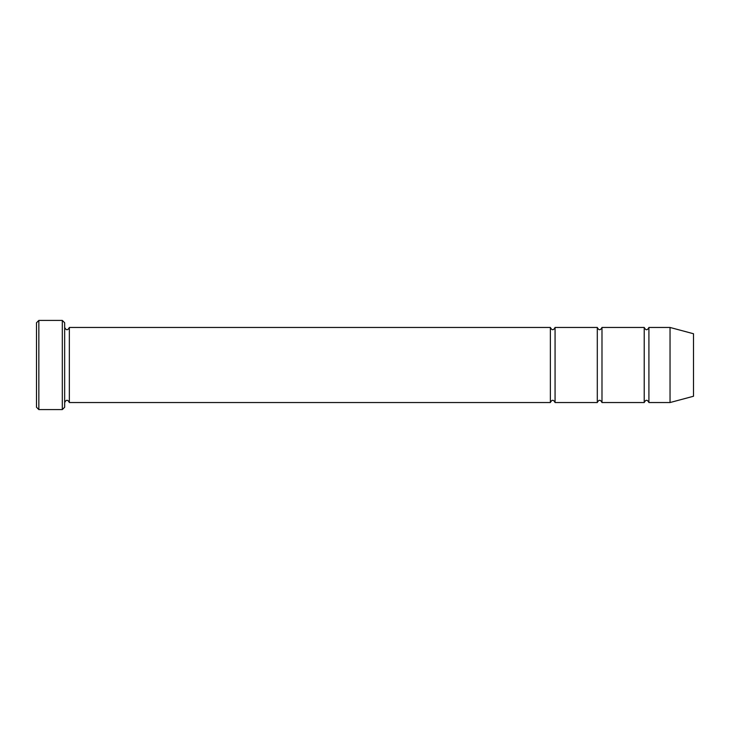 <?xml version="1.0" encoding="UTF-8"?>
<svg xmlns="http://www.w3.org/2000/svg" width="730" height="730" viewBox="0 0 730 730"><rect width="100%" height="100%" fill="white"/><g stroke="black" fill="none" stroke-linecap="round" stroke-linejoin="round"><path stroke-width="1.09" d="M644.225 365L644.225 402.54C645.785 399.52 647.355 399.52 648.915 402.54L648.915 327.46C647.355 330.48 645.785 330.48 644.225 327.46L644.225 365M601.985 327.46C600.425 330.48 598.865 330.48 597.295 327.46L597.295 402.54C598.865 399.52 600.425 399.52 601.985 402.54L601.985 327.46L644.225 327.46M64.66 322.76L64.66 407.24L62.315 409.585L62.315 320.415L64.66 322.76M693.5 365L693.5 333.747L670.04 327.46L670.04 402.54L693.5 396.253L693.5 365M64.66 402.54C66.22 399.52 67.79 399.52 69.35 402.54L69.35 327.46L550.365 327.46L550.365 402.54C551.935 399.52 553.495 399.52 555.065 402.54L555.065 327.46L597.295 327.46M38.845 320.415L36.5 322.76L36.5 407.24L38.845 409.585L38.845 320.415L62.315 320.415M601.985 402.54L644.225 402.54M648.915 402.54L670.04 402.54M648.915 327.46L670.04 327.46M555.065 402.54L597.295 402.54M69.35 402.54L550.365 402.54M69.35 327.46C67.79 330.48 66.22 330.48 64.66 327.46M555.065 327.46C553.495 330.48 551.935 330.48 550.365 327.46M38.845 409.585L62.315 409.585"/></g></svg>
